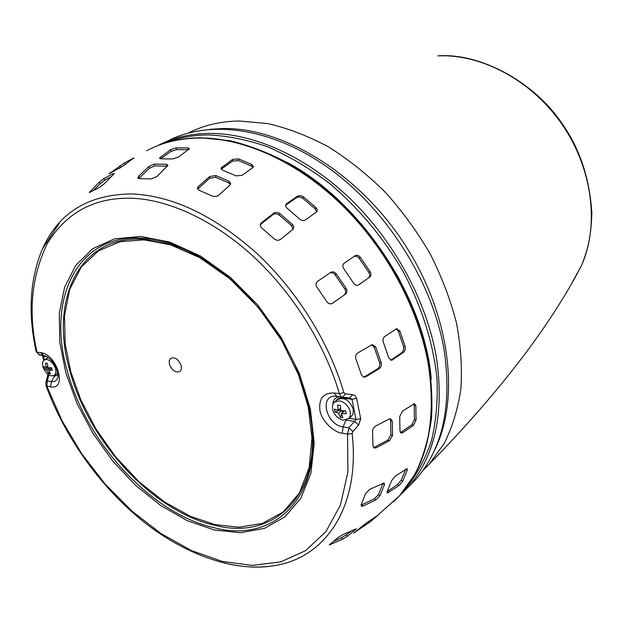 <?xml version="1.0" encoding="UTF-8"?>
<svg xmlns="http://www.w3.org/2000/svg" width="623" height="623" viewBox="0 0 623 623"><rect width="100%" height="100%" fill="white"/><g stroke="black" fill="none" stroke-linecap="round" stroke-linejoin="round"><path stroke-width="0.93" d="M575.699 146.561L575.784 146.989M48.244 357.657L44.521 359.814M42.964 366.822C42.115 363.575 42.535 361.293 44.233 359.993L46.826 359.479C50.775 360.522 53.664 363.583 55.486 368.652C56.311 371.869 55.899 374.119 54.24 375.42L51.561 375.942C47.636 374.882 44.77 371.838 42.964 366.822M46.032 367.484L43.727 366.62L44.435 369.089L46.741 369.961L48.594 373.496L50.471 373.784L48.617 370.233L52.355 370.257L51.647 367.78L47.909 367.765L47.465 363.349L45.588 363.084L46.032 367.484L47.683 366.495M57.293 373.559L57.9 373.13M48.617 370.233L51.787 368.325M46.741 369.961L50.268 367.835M48.251 367.788L44.435 369.089M48.594 373.496L49.443 372.102M51.047 368.769L50.775 367.819M351.216 416.546L353.163 413.703L353.311 409.28C349.464 399.927 344.13 396.742 337.292 399.701L334.691 401.843M332.534 409.241L332.425 405.752L333.585 402.941L334.24 402.217L339.395 400.823C344.924 402.185 348.553 405.853 350.29 411.842L350.29 415.782L348.973 418.399L343.335 420.19C337.861 418.796 334.263 415.152 332.534 409.241M338.048 410.308L334.419 409.147L335.01 412.044L338.639 413.213L340.236 417.34L342.899 417.737L341.311 413.61L346.248 413.703L345.656 410.791L340.711 410.697L340.399 405.472L337.728 405.09L338.048 410.308L340.462 408.291M341.311 413.61L344.605 410.83M338.639 413.213L341.552 410.767M340.617 409.973L335.01 412.044M340.236 417.34L341.552 414.474M342.37 412.714L342.339 410.806M340.135 408.563L340.415 409.942M165.734 142.838C178.567 137.706 192.678 135.074 208.059 134.934C227.27 135.713 247.199 139.7 267.859 146.896C288.636 155.937 309.016 167.976 328.999 183.014C358.272 207.482 384.064 238.399 403.829 272.851C422.207 307.832 433.507 344.301 436.98 378.815C437.907 401.313 435.999 422.192 431.272 441.45C425.042 459.501 416.514 475.17 405.682 488.448M167.011 141.343C209.196 119.086 272.469 127.349 330.058 169.035C387.545 210.722 432.907 283.076 444.168 350.251C452.251 406.554 442.392 450.063 414.599 480.769L408.143 487.202M288.254 162.985C361.69 202.896 424.162 297.389 431.209 378.582M181.246 365.74L181.371 369.151L179.969 371.495C175.554 373.021 172.018 370.576 169.37 364.151L169.238 360.709L170.671 358.35C175.086 356.854 178.614 359.323 181.246 365.74M239.621 287.063C207.42 257.455 175.421 241.514 143.617 239.255C78.163 234.848 48.874 301.446 70.204 372.087C89.486 442.797 153.601 512.028 215.192 525.376C276.955 541.605 327.192 490.309 308.673 407.216C305.948 394.476 301.836 381.626 296.322 368.668M214.452 527.813C276.924 544.338 327.862 492.559 309.109 408.369C293.41 324.676 206.929 238.85 141.88 238.173C75.648 233.75 46.149 301.283 67.79 372.671C87.36 444.191 152.152 514.209 214.452 527.813M45.977 381.821L47.465 376.417L48.828 374.859M42.411 355.289L43.4 356.255L43.26 355.538M113.16 173.607L114.18 173.498L113.254 174.666L104.111 183.933L99.439 187.492L89.253 192.593L99.353 182.056L103.893 178.544L113.16 173.607L113.557 174.362M133.719 157.962L123.899 165.523L108.97 173.864L124.475 162.922L133.719 157.962L133.898 158.312M176.052 147.869L188.053 147.9L189.478 148.702L178.404 157.128L172.789 158.935L160.734 158.826L159.395 158.164L170.562 149.691L176.052 147.869L176.465 149.613L170.975 151.436L160.765 158.756L160.345 156.98M154.379 164.106L166.45 164.262L167.914 165.297L156.949 176.519L151.342 178.902L139.217 178.645L137.854 177.75L138.781 176.153L148.889 166.481L154.379 164.106L154.816 165.913L149.333 168.296L138.727 178.614M55.065 374.921L54.723 376.012L58.103 375.28M59.107 223.532L42.496 248.818C58.694 212.63 88.521 194.329 131.975 193.917C172.68 195.793 214.242 215.574 256.676 253.242C296.782 290.435 329.092 342.229 343.849 392.576L345.36 393.876L352.579 394.639L349.776 397.949L351.987 399.312L356.636 398.331L360.694 418.757L356.006 419.388L354.471 421.382L346.17 420.089M339.2 396.742C335.283 397.349 333.18 399.818 332.892 404.148M346.077 420.112L343.063 426.872C325.479 424.878 318.828 393.308 336.848 396.415L342.385 397.186M40.557 352.626L42.45 355.149M53.446 375.817L54.723 376.012L51.366 381.564L47.301 380.933L46.904 386.283L62.059 420.798L81.722 453.77L105.264 484.211L131.936 511.101L160.944 533.506L191.378 550.561L222.232 561.424L252.385 565.404L280.607 561.93L305.574 550.67L325.946 531.606L340.423 505.128L347.891 472.148L347.556 434.044L352.143 433.655L352.945 431.513L348.857 427.775L343.063 426.872L342.292 433.211L347.556 434.044L348.857 427.775L354.471 421.382L358.63 425.011L352.945 431.513M360.694 418.757L358.63 425.011M352.579 394.639L355.094 395.722L356.636 398.331M251.801 164.464L253.359 166.746L252.533 167.774L241.989 175.39L235.961 175.85L222.613 170.149L221.095 168.015L232.628 159.387L238.547 158.896L251.801 164.464L251.661 166.146L238.422 160.578L232.504 161.077L221.266 169.168M229.194 181.309L230.72 183.902L229.817 185.233L218.393 195.458L216.274 196.455L212.934 196.354L199.056 190.256L197.569 187.827L198.542 186.332L209.717 176.543L215.807 175.538L229.194 181.309L229.069 183.045L215.69 177.275L209.608 178.295L197.67 189.081M292.506 224.514L293.807 226.749L293.34 228.976L280.607 239.333C278.606 240.704 276.519 240.579 274.354 238.975L261.286 227.621L260.212 225.425L261.465 222.73L273.653 213.237C275.6 212.022 277.663 212.139 279.828 213.588L292.506 224.514L291.782 225.908L279.12 214.99C276.962 213.541 274.907 213.432 272.944 214.647L260.258 224.638M315.931 207.514L317.271 209.601L316.943 211.579L305.566 219.88C303.713 220.955 301.75 220.69 299.671 219.101L286.269 207.467L285.607 205.38L286.658 203.659L297.599 196.089L300.403 195.567L303.432 196.852L315.931 207.514L315.215 208.869L302.731 198.207L299.25 196.891L296.898 197.452L285.614 205.325M346.154 288.363C347.4 290.762 347.159 292.717 345.43 294.22L332.409 303.331C330.354 304.367 328.516 303.853 326.888 301.797L316.92 287.125C315.557 284.75 315.814 282.787 317.675 281.246L330.735 272.368C332.729 271.371 334.582 271.877 336.303 273.871L346.154 288.363L344.908 289.181L335.073 274.704C333.445 272.788 331.654 272.251 329.692 273.092M370.046 271.589C371.3 273.894 371.191 275.724 369.735 277.071L358.622 284.921C356.8 285.778 355.126 285.194 353.584 283.161L343.795 268.747C342.424 266.465 342.533 264.635 344.13 263.241L355.305 255.632C357.057 254.83 358.755 255.407 360.39 257.369L370.046 271.589L368.832 272.391L358.903 257.829L356.418 256.185L354.285 256.349M405.121 346.513L405.191 349.791L403.984 352.003L391.735 360.258L388.721 357.859L383.355 342.245C382.647 339.745 383.122 337.814 384.78 336.451L396.734 328.648L399.88 331.07L405.121 346.513L403.579 346.645L398.338 331.218L396.119 328.851M381.206 362.726C381.743 365.249 381.105 367.22 379.275 368.621L366.114 376.642L363.318 376.915L361.55 375.062L355.873 358.871C355.18 356.286 355.834 354.3 357.82 352.906L372.25 344.628L375.786 347.034L381.206 362.726L379.625 362.843L374.205 347.175L371.643 344.784M392.56 435.454L389.398 440.741L376.347 447.711L374.478 448.077L372.959 445.889L372.546 430.509L373.636 427.822L375.708 426L388.877 419.154L390.566 418.788L392.233 421.086L392.56 435.454L390.901 434.909L390.559 420.541L389.897 418.788M416.055 420.027L413.431 425.353L402.731 432.681L401.235 433.11L399.974 430.991L399.693 416.67L402.326 411.235L414.474 403.626L415.86 405.846L416.055 420.027L414.435 419.513L414.24 405.332L413.758 403.704M380.038 495.706L375.825 499.926L363.279 505.954L361.441 506.258L361.2 504.731L365.537 493.603L369.805 489.273L384.118 482.996L384.453 484.655L380.038 495.706L378.519 494.631L383.052 483.059M402.754 481.135L399.055 485.558L387.233 493.042L387.187 491.625L391.626 480.606L395.364 476.058L407.107 468.636L407.247 470.194L402.754 481.135L401.282 480.107L405.76 469.166L407.247 470.194M347.517 536.255L342.588 539.183L329.279 544.938L337.923 537.618L342.93 534.589L356.138 528.818L347.517 536.255L346.31 534.861L351.356 530.936M369.252 522.495L353.584 533.093L366.955 522.557L378.029 515.19L371.783 520.594L369.252 522.495L368.481 521.607M49.435 375.21L48.898 375.132L47.301 380.933L45.845 382.327L46.055 385.816L50.603 386.867L51.366 381.564C54.98 381.977 57.207 380.31 58.048 376.557C57.62 369.766 55.455 364.463 51.561 360.647C48.103 357.337 45.775 355.717 44.583 355.788M37.1 352.151L37.248 352.844M38.867 354.806L39.825 355.102L36.041 351.201C27.786 312.777 29.935 278.645 42.496 248.811M124.919 164.729L119.048 168.545M111.206 176.613L104.757 180.179L100.217 183.707L93.318 190.56M253.063 167.291L251.661 166.146M230.51 184.416L229.069 183.045M293.067 229.311L291.782 225.908M316.616 211.945L315.215 208.869M345.43 294.22L332.075 303.518M344.176 295.029C345.905 293.534 346.154 291.58 344.908 289.181M369.735 277.071L358.303 285.093M368.512 277.866C369.969 276.526 370.078 274.704 368.832 272.391M390.792 360.195L392.794 359.837M403.704 352.236L402.162 352.361L391.236 359.954M402.162 352.361L403.649 349.924L403.579 346.645M363.809 377.071L366.114 376.642M379.275 368.621L377.694 368.738L364.502 376.751M377.694 368.738C379.524 367.344 380.162 365.382 379.625 362.843M373.465 447.509L374.641 447.135L376.347 447.711M389.398 440.741L387.724 440.188L374.641 447.135M387.724 440.188L390.901 434.909M400.324 432.502L401.087 432.144L402.731 432.681M413.431 425.353L411.811 424.831L401.087 432.144M411.811 424.831L414.435 419.513M361.067 505.082L361.722 504.84L363.279 505.954M375.825 499.926L374.298 498.844L361.722 504.84M374.298 498.844L378.519 494.631M399.055 485.558L397.575 484.53L387.257 491.477M397.575 484.53L401.282 480.107M342.588 539.183L341.373 537.781L333.5 541.426M341.373 537.781L346.31 534.861M188.691 149.676L176.465 149.613M167.525 166.185L154.816 165.913M343.849 392.576L339.356 393.681L340.859 396.415L342.666 397.225L345.36 393.876M575.691 146.794L575.473 146.35M210.278 129.273L223.104 128.517C283.2 127.505 358.552 173.264 404.6 244.2C450.748 315.082 460.537 399.865 433.974 451.434M422.939 470.482L429.06 464.376L444.168 443.529C452.275 427.378 457.843 409.249 460.864 389.126C462.289 368.1 460.825 346.061 456.488 323.01C450.468 299.718 441.715 276.698 430.228 253.958C417.301 231.772 402.31 211.174 385.24 192.172C367.266 174.424 348.273 159.286 328.259 146.763C307.996 135.939 287.865 128.213 267.874 123.588L239.076 120.987C220.308 121.345 203.472 125.332 188.543 132.956M422.994 470.404L429.06 464.376C498.992 392.77 549.743 326.608 581.321 265.889C587.606 250.796 591.188 236.818 591.85 212.965C589.685 178.902 580.044 149.497 562.919 124.764C534.004 80.974 479.258 52.721 437.969 55.875L437.79 55.899C481.719 53.726 532.19 80.671 562.491 125.028C592.8 169.386 599.451 225.962 581.321 265.889L572.646 281.495M157.323 145.79C172.571 137.784 189.929 133.657 209.39 133.415C253.818 133.174 306.851 156.762 350.858 199.368C394.741 242.098 426.763 301.68 436.341 357.08C444.635 413.804 434.862 457.547 407.037 488.307L401.967 493.455M46.787 356.73L43.4 356.255L44.35 359.915M56.218 374.213L57.955 373.496M349.106 418.352L356.006 419.388L351.987 399.312L342.37 397.972C339.605 397.575 337.464 398.518 335.953 400.807M143.999 239.832L120.075 241.724L98.481 250.82L81.185 267.142L69.651 289.57L64.465 316.056L65.228 344.246L70.858 372.032L80.897 400.021L95.942 428.951L115.707 456.939L139.202 481.937L164.791 502.13L190.685 516.444L215.223 524.644L239.006 527.222L262.361 523.39L283.216 512.013L299.39 492.988L309.187 467.538L311.967 437.961L308.245 406.983L298.378 374.509L281.565 340.283L258.218 307.318L230.051 278.917L199.835 257.704L170.414 244.808L143.999 239.832M140.743 236.436L114.577 238.827L92.632 248.748L75.811 265.266L64.621 287.226L59.286 313.369L59.769 342.331L65.828 372.803L77.026 403.502L92.835 433.226L112.584 460.849L135.518 485.286L160.781 505.557L187.414 520.735L214.359 530.009L240.431 532.72L264.386 528.397L284.937 516.872L300.816 498.322L310.877 473.355L314.233 443.078L310.379 409.046L299.281 373.232L281.456 337.861L257.953 305.2L230.315 277.344L200.333 255.944L169.861 242.129L140.743 236.436M393.378 501.967L399.257 496.064C427.113 465.256 436.785 421.273 428.281 364.12C418.469 308.284 386.073 248.133 341.832 204.928C297.459 161.855 244.099 137.932 199.516 138.057C179.704 138.251 162.105 142.472 146.693 150.711M152.253 147.963C166.411 141.421 182.251 138.08 199.781 137.932C244.356 137.8 297.716 161.715 342.074 204.78C386.307 247.97 418.695 308.105 428.499 363.925C437.003 421.07 427.323 465.046 399.468 495.853L393.705 501.647M342.37 397.972L342.011 397.131M352.143 433.655C360.515 508.049 324.458 558.893 273.076 565.824L273.069 565.824C257.556 568.137 241.311 567.195 224.327 562.997M42.73 355.312L39.825 355.102M342.666 397.225L349.776 397.949M125.27 164.456L124.475 162.922M120.605 167.494L119.78 165.92M104.757 180.179L103.893 178.544M100.217 183.707L99.353 182.056M90.623 192.102L90.187 191.284M238.422 160.578L238.547 158.896M232.504 161.077L232.628 159.387M221.874 168.576L221.99 166.863M215.69 177.275L215.807 175.538M209.608 178.295L209.717 176.543M198.433 188.115L198.542 186.332M279.12 214.99L279.828 213.588M272.944 214.647L273.653 213.237M260.757 224.163L261.465 222.73M302.731 198.207L303.432 196.852M296.898 197.452L297.599 196.089M285.957 205.045L286.658 203.659M335.073 274.704L336.303 273.871M359.183 258.187L360.39 257.369M398.338 331.218L399.88 331.07M374.205 347.175L375.786 347.034M390.559 420.541L392.233 421.086M414.24 405.332L415.86 405.846M382.919 483.58L384.453 484.655M387.226 491.539L388.682 492.567M330.291 543.902L330.813 544.502M355.133 529.114L355.616 529.675M364.759 525.742L363.871 524.714M188.053 147.9L188.458 149.66M170.975 151.436L170.562 149.691M166.45 164.262L166.886 166.076M149.333 168.296L148.889 166.481M139.241 178.007L138.781 176.153M342.292 433.211C333.243 432.354 321.476 420.361 319.942 410.495C318.61 398.697 323.314 392.848 334.053 392.949L339.356 393.681C326.32 348.374 295.31 295.388 253.662 256.762C211.945 218.252 165.718 199.142 131.165 198.239C94.4 197.413 66.497 212.435 47.457 243.305C31.446 276.207 27.965 312.481 37.006 352.135L40.721 352.649C57.371 354.292 67.588 390.387 50.603 386.867M43.898 355.663L40.721 352.649M334.053 392.949L336.848 396.415M574.671 144.715L575.761 146.95M57.581 373.379L54.24 375.42M351.66 416.164L348.646 418.742M287.561 162.595C361.332 202.039 424.824 298.199 431.272 379.22M399.989 495.277L414.599 480.769M43.75 360.39L42.551 355.811M156.093 146.288C169.518 140.728 184.307 137.885 200.466 137.753L230.144 140.743C250.758 145.759 271.535 153.982 292.475 165.422C313.174 178.622 332.853 194.508 351.52 213.089C369.26 232.955 384.905 254.449 398.44 277.578C410.518 301.252 419.793 325.19 426.249 349.386C430.999 373.325 432.759 396.205 431.537 418.01C428.655 438.872 423.103 457.648 414.895 474.352L399.468 495.853L371.783 520.594M47.589 375.957L47.691 374.034M36.134 351.613L39.475 355.032L42.652 355.274M221.087 168.015L221.048 168.631M197.569 187.827L197.522 188.598M260.718 223.532L260.359 224.257M286.012 204.305L285.716 204.881M329.793 272.999L330.735 272.368M354.518 256.17L355.305 255.632M364.393 377.133L364.821 377.102M373.956 447.898L374.478 448.077M400.823 432.977L401.235 433.11M137.854 177.75L137.963 178.209M46.149 386.073C65.236 437.86 100.677 487.326 143.383 521.568C186.511 555.895 236.242 572.054 273.076 565.824L273.076 565.824"/></g></svg>
